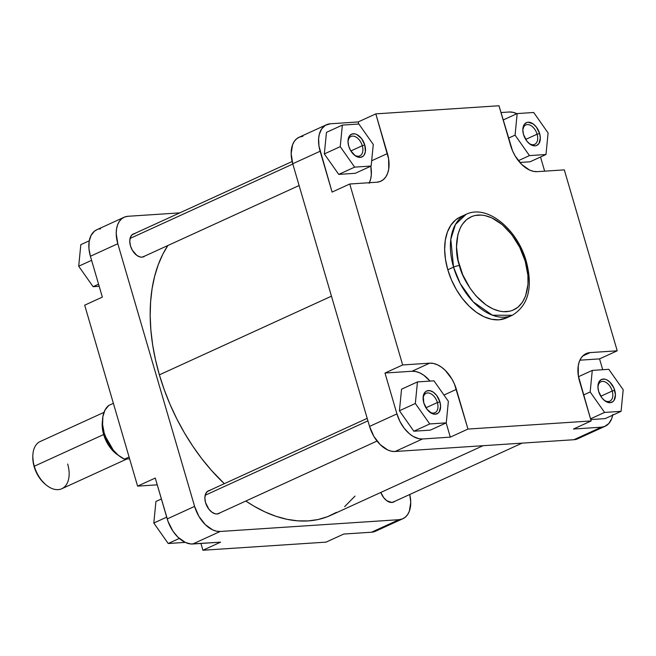 <?xml version="1.0" encoding="UTF-8"?>
<svg xmlns="http://www.w3.org/2000/svg" width="656" height="656" viewBox="0 0 656 656"><rect width="100%" height="100%" fill="white"/><g stroke="black" fill="none" stroke-linecap="round" stroke-linejoin="round"><path stroke-width="0.98" d="M429.016 411.509A10.66 6.593 65.4 0 0 436.306 411.722A10.66 6.593 65.4 0 0 437.38 402.546L439.897 401.866A12.521 7.741 -114.6 0 1 438.454 412.821A12.521 7.741 -114.6 0 1 429.524 411.952A12.521 7.741 -114.6 0 1 423.809 402.923L423.243 396.265L423.719 394.412L425.58 391.673L426.892 390.902L430.033 390.697L433.452 392.272L436.625 395.388L439.897 401.866L440.611 406.425L439.2 411.927L438.126 413.108L435.313 414.215L431.968 413.518L427.089 409.401L423.809 402.923A12.521 7.741 -114.6 0 1 423.104 397.905A12.521 7.741 -114.6 0 1 430.213 390.738A12.521 7.741 -114.6 0 1 439.897 401.866L437.38 402.546A10.66 6.593 -114.6 0 1 434.961 412.698A10.66 6.593 -114.6 0 1 429.016 411.509M603.848 399.988A10.66 6.593 65.4 0 0 611.138 400.193A10.66 6.593 65.4 0 0 612.212 391.025L614.729 390.336A12.521 7.741 -114.6 0 1 613.278 401.3A12.521 7.741 -114.6 0 1 604.348 400.422A12.521 7.741 -114.6 0 1 598.641 391.402L597.928 386.835L599.338 381.341L601.724 379.381L604.865 379.176L606.57 379.75L609.932 382.136L613.901 388.04L615.443 394.904L614.024 400.406L612.958 401.587L610.137 402.694L605.086 400.996L601.913 397.88L598.641 391.402A12.521 7.741 -114.6 0 1 597.928 386.384A12.521 7.741 -114.6 0 1 605.037 379.217A12.521 7.741 -114.6 0 1 614.729 390.336L612.212 391.025A10.66 6.593 -114.6 0 1 609.793 401.177A10.66 6.593 -114.6 0 1 603.84 399.988M528.744 143.164A10.66 6.593 65.4 0 0 536.034 143.369A10.66 6.593 65.4 0 0 537.108 134.201L539.626 133.512A12.521 7.741 -114.6 0 1 538.182 144.468A12.521 7.741 -114.6 0 1 529.244 143.598A12.521 7.741 -114.6 0 1 523.537 134.578L522.824 130.011L524.234 124.509L526.62 122.557L528.129 122.229L533.18 123.927L536.354 127.034L539.626 133.512L540.339 138.08L538.929 143.582L536.542 145.534L535.042 145.862L529.982 144.164L526.809 141.056L523.537 134.578A12.521 7.741 -114.6 0 1 522.832 129.56A12.521 7.741 -114.6 0 1 529.941 122.385A12.521 7.741 -114.6 0 1 539.626 133.512L537.108 134.201A10.66 6.593 -114.6 0 1 534.689 144.353A10.66 6.593 -114.6 0 1 528.744 143.164M353.912 154.685A10.66 6.593 65.4 0 0 361.21 154.898A10.66 6.593 65.4 0 0 362.284 145.722L364.802 145.033A12.521 7.741 -114.6 0 1 363.35 155.997A12.521 7.741 -114.6 0 1 354.42 155.119A12.521 7.741 -114.6 0 1 348.705 146.099L348 141.532L349.41 136.038L351.796 134.078L354.937 133.873L356.643 134.447L361.522 138.564L364.802 145.033L365.367 151.692L364.096 155.103L363.03 156.284L360.21 157.391L355.158 155.693L350.64 150.585L348.705 146.099A12.521 7.741 -114.6 0 1 348 141.081A12.521 7.741 -114.6 0 1 355.109 133.914A12.521 7.741 -114.6 0 1 364.802 145.033L362.284 145.722A10.66 6.593 -114.6 0 1 359.865 155.874A10.66 6.593 -114.6 0 1 353.912 154.685M459.421 265.541C453.968 251.494 454.034 217.308 478.191 215.045C502.734 214.094 522.406 246.976 525.218 261.203A4.33 0.779 -16.3 0 1 526.284 261.408A4.33 0.779 163.7 0 0 525.218 261.203L527.908 275.323L527.998 284.245L525.579 296.012L522.348 302.35L517.969 307.197L512.598 310.354L509.614 311.256L503.16 311.682L499.765 311.198L492.787 308.853L485.793 304.761L475.854 295.708L469.967 288.066L462.808 274.93L458.191 260.793L456.519 246.877L457.921 234.389L460.528 227.386L462.291 224.393L466.67 219.547L472.041 216.39L475.034 215.488L481.479 215.061L484.882 215.545L491.852 217.89L502.266 224.639L511.828 234.717L519.7 247.271L525.218 261.203C530.679 275.249 530.614 309.435 506.457 311.698C481.914 312.65 462.234 279.768 459.421 265.541A4.33 0.779 163.7 0 0 453.55 267.14A4.33 0.779 -16.3 0 1 459.421 265.541M506.563 317.898L512.311 315.274A55.514 34.342 -114.6 0 1 453.55 267.14L460.217 283.572L473.156 301.801L492.426 315.233L512.311 315.274C528.424 305.393 533.082 287.435 526.284 261.4C517.609 229.616 487.408 203.901 466.145 214.299L455.436 224.483L450.811 239.26L453.55 267.14A55.514 34.342 -114.6 0 1 466.145 214.299L460.405 216.923A55.514 34.342 65.4 0 0 447.802 269.764L453.55 267.14L447.802 269.764A55.514 34.342 65.4 0 0 506.563 317.898A55.514 34.342 65.4 0 0 509.343 316.372M425.965 407.77L437.38 402.546L425.965 407.77M600.789 396.249L612.212 391.025L600.789 396.249M525.686 139.425L537.108 134.201L525.686 139.425M350.862 150.946L362.284 145.722L350.862 150.946M612.753 414.543L611.695 418.667L608.825 423.538L604.643 426.457L601.298 427.195L573.483 429.024L591.154 420.947L467.982 429.065L450.311 437.142L446.154 422.915L450.311 437.142L422.497 438.979L418.864 438.708L413.165 436.437L409.41 433.764L404.219 428.286L399.939 421.464L396.937 413.895L384.99 373.034L412.009 371.255L415.806 371.542L419.766 372.87L423.735 375.191L430.033 381.095A29.053 17.974 65.4 0 0 412.009 371.255L384.99 373.034L402.661 364.957L349.746 184.008L376.765 182.229L380.259 181.458L383.301 179.67L385.794 176.923L387.622 173.323L388.729 169.01L388.623 158.941L375.814 113.873L498.986 105.755L512.516 150.773L515.083 155.849L521.733 164.484L529.531 170.035L533.492 171.364L537.289 171.651L564.308 169.871L617.222 350.812L590.203 352.592L586.718 353.363L583.668 355.15L581.183 357.897L579.346 361.497L578.239 365.81L578.346 375.88L591.154 420.947L467.982 429.065L454.452 384.047L451.886 378.971L445.235 370.337L441.406 367.114L437.437 364.793L433.477 363.457L429.68 363.17L402.661 364.957L349.746 184.008L332.075 192.085L318.972 146.083L318.619 138.711L319.316 134.3L321.694 128.863L325.466 125.255L330.329 123.787L358.143 121.95L358.75 124.017L358.143 121.95L330.329 123.787A27.823 17.204 -114.6 0 0 326.442 124.747A27.823 17.204 -114.6 0 0 320.128 151.233L292.74 163.754L369.549 426.416L373.846 436.371L380.218 444.637L387.68 449.95L391.476 451.23L395.109 451.5L573.91 439.717L577.846 438.733M401.546 389.197L399.438 410.754L413.838 431.222L430.352 430.131L446.26 422.858L448.376 401.308L433.969 380.833L417.454 381.923L415.338 403.481L429.737 423.948L446.26 422.858L448.376 401.308L433.969 380.833L417.454 381.923L401.546 389.197L417.454 381.923L415.338 403.481L399.438 410.754L401.546 389.197M579.896 360.185L599.551 358.889L602.716 369.713L599.551 358.889L617.222 350.812L564.308 169.871L537.289 171.651A29.053 17.974 -114.6 0 1 510.598 145.443L498.986 105.755L375.814 113.873L358.143 121.95L375.814 113.873L387.417 153.561L371.673 160.761L387.417 153.561A29.053 17.974 -114.6 0 1 380.824 181.22A29.053 17.974 -114.6 0 1 376.765 182.229L349.746 184.008L332.075 192.085L320.128 151.233L292.74 163.754L369.549 426.416L396.937 413.895L384.99 373.034L402.661 364.957L429.68 363.17L412.009 371.255L429.68 363.17A29.053 17.974 -114.6 0 1 456.379 389.377L443.973 395.051L456.379 389.377L467.982 429.065L450.311 437.142L422.497 438.979L395.109 451.5L573.91 439.717L601.298 427.195L573.483 429.024L591.154 420.947L579.551 381.259A29.053 17.974 -114.6 0 1 586.144 353.6A29.053 17.974 -114.6 0 1 590.203 352.592L582.725 356.011L590.203 352.592L617.222 350.812L599.551 358.889L579.896 360.185M590.753 419.561L605.185 418.61L590.753 419.561M509.13 112.004L512.771 112.274L516.895 113.709A27.823 17.204 -114.6 0 0 509.13 112.004L500.971 112.537L509.13 112.004M540.519 157.014L544.652 171.167L540.519 157.014M519.823 162.458L530.081 161.786L519.823 162.458M369.41 182.712A29.053 17.974 65.4 0 0 370.82 166.189L371.329 174.717L370.599 179.326L369.123 183.303M326.45 132.373L324.335 153.93L338.734 174.398L355.257 173.307L338.734 174.398L354.642 167.124L371.157 166.034L373.272 144.476L358.865 124.009L342.35 125.099L340.234 146.657L354.642 167.124L371.157 166.034L355.257 173.307L371.157 166.034L373.272 144.476L358.865 124.009L342.35 125.099L326.45 132.373L342.35 125.099L340.234 146.657L324.335 153.93L326.45 132.373M302.941 136.309L299.595 137.038L296.684 138.76L294.298 141.384L292.543 144.837L291.166 153.611L292.74 163.754A27.823 17.204 65.4 0 1 299.054 137.268L326.442 124.747M460.487 216.882L455.674 219.883L450.918 225.139L447.417 232.011L445.301 240.244L444.653 249.526L445.498 259.489L447.802 269.764L451.484 279.94L456.387 289.64L462.332 298.488L469.097 306.139L476.404 312.297L483.989 316.733L491.557 319.275L498.814 319.825L506.662 317.857M573.91 439.717A27.823 17.204 65.4 0 0 577.797 438.749L605.185 426.228A27.823 17.204 -114.6 0 1 601.298 427.195L573.91 439.717M612.638 415.199A27.823 17.204 -114.6 0 1 605.185 426.228M395.109 451.5L422.497 438.979A27.823 17.204 -114.6 0 1 396.937 413.895L369.549 426.416A27.823 17.204 65.4 0 0 395.109 451.5M348 141.753A10.66 6.593 -114.6 0 1 350.993 136.473A10.66 6.593 -114.6 0 1 362.284 145.722A10.66 6.593 65.4 0 0 354.273 136.309A10.66 6.593 65.4 0 0 348 141.753M522.832 130.224A10.66 6.593 -114.6 0 1 525.825 124.952A10.66 6.593 -114.6 0 1 537.108 134.201A10.66 6.593 65.4 0 0 529.097 124.779A10.66 6.593 65.4 0 0 522.832 130.224M597.928 387.056A10.66 6.593 -114.6 0 1 600.921 381.776A10.66 6.593 -114.6 0 1 612.212 391.025A10.66 6.593 65.4 0 0 604.201 381.612A10.66 6.593 65.4 0 0 597.928 387.056M423.104 398.577A10.66 6.593 -114.6 0 1 426.097 393.297A10.66 6.593 -114.6 0 1 437.38 402.546A10.66 6.593 65.4 0 0 429.368 393.133A10.66 6.593 65.4 0 0 423.104 398.577M324.335 153.93L340.234 146.657L354.642 167.124L338.734 174.398L324.335 153.93M529.466 155.603L545.989 154.513L548.096 132.955L533.697 112.488L517.182 113.578L515.067 135.136L529.466 155.603L545.989 154.513L530.081 161.786L545.989 154.513L548.096 132.955L533.697 112.488L517.182 113.578L503.152 119.991L517.182 113.578L515.067 135.136L508.466 138.154L515.067 135.136L529.466 155.603L518.355 160.679L529.466 155.603M604.57 412.427L621.084 411.337L623.2 389.779L608.801 369.312L592.278 370.402L590.162 391.96L604.57 412.427L621.084 411.337L605.185 418.61L621.084 411.337L623.2 389.779L608.801 369.312L592.278 370.402L578.485 376.708L592.278 370.402L590.162 391.96L583.561 394.978L590.162 391.96L604.57 412.427L590.539 418.84L604.57 412.427M399.438 410.754L415.338 403.481L429.737 423.948L413.838 431.222L399.438 410.754M413.838 431.222L429.737 423.948L446.26 422.858L430.352 430.131L413.838 431.222M159.383 374.847L331.469 296.176L159.383 374.847L164.262 389.803L170.109 404.555L176.841 418.946L184.418 432.853L192.749 446.129L201.769 458.659L211.38 470.311L224.303 483.685A161.966 100.188 65.4 0 1 159.383 374.847A161.966 100.188 65.4 0 1 167.887 245.508L162.868 254.126L158.252 264.704L154.644 276.274L152.077 288.73L150.593 301.949L150.191 315.807L150.88 330.165L152.659 344.884L155.497 359.824L159.383 374.847M483.046 445.703L330.829 515.296A161.966 100.188 65.4 0 1 245.828 501.036L253.847 506.096L264.958 511.901L276.053 516.321L287.033 519.314L297.783 520.856L308.205 520.913L318.193 519.511L327.656 516.641L336.495 512.336M344.638 506.653L355.003 496.084M144.763 256.078A12.521 7.741 -114.6 0 1 136.186 254.889A12.521 7.741 -114.6 0 1 130.47 245.869L132.405 250.354L136.924 255.463L140.335 257.037L141.975 257.16L144.787 256.053M394.691 501.381A12.521 7.741 -114.6 0 1 386.113 500.192A12.521 7.741 -114.6 0 1 380.816 492.435L383.678 497.65L386.851 500.766L391.903 502.463L394.715 501.356M219.867 512.902A12.521 7.741 -114.6 0 1 211.281 511.721A12.521 7.741 -114.6 0 1 205.574 502.693L208.846 509.171L212.019 512.287L215.439 513.861L217.079 513.984L219.891 512.877M402.85 518.732L375.462 531.253A27.823 17.204 65.4 0 1 371.575 532.213L398.971 519.691L220.17 531.475L192.774 543.996L220.588 542.168L202.917 550.245L326.089 542.127L343.76 534.05L371.575 532.213L398.971 519.691A27.823 17.204 -114.6 0 0 402.85 518.732A27.823 17.204 -114.6 0 0 409.754 494.493L410.746 502.389L409.36 511.163L407.606 514.616L405.228 517.24L402.308 518.962L398.971 519.691L220.17 531.475L216.529 531.204L212.741 529.933L205.271 524.62L198.907 516.354L194.602 506.391L167.214 518.912L155.267 478.052L168.051 521.479L172.946 531.155L177.883 537.141L185.353 542.455L190.986 543.988L220.588 542.168L202.917 550.245L200.933 543.463L202.917 550.245L326.089 542.127L343.76 534.05L371.575 532.213L374.92 531.483L377.84 529.769M100.606 228.805L98.892 229.051M97.268 229.543L94.349 231.256L91.004 235.512L89.15 241.457L88.945 248.575L90.405 256.25L102.352 297.111L90.405 256.25L117.801 243.729L116.219 233.585L116.547 228.936L117.604 224.811L119.359 221.367L121.737 218.735L124.656 217.021L127.994 216.283L179.801 212.872L127.994 216.283A27.823 17.204 -114.6 0 0 124.115 217.251L96.719 229.772A27.823 17.204 65.4 0 0 90.405 256.25L117.801 243.729L194.602 506.391L117.801 243.729A27.823 17.204 -114.6 0 1 124.115 217.251M210.166 490.344L207.345 491.442L205.484 494.181L204.861 498.125L205.574 502.693A12.521 7.741 -114.6 0 1 204.869 497.674A12.521 7.741 -114.6 0 1 209.584 490.417M135.062 233.52L132.25 234.618L130.388 237.357L129.765 241.301L130.47 245.869A12.521 7.741 -114.6 0 1 129.765 240.85A12.521 7.741 -114.6 0 1 134.48 233.585M84.681 305.188L137.596 486.129L157.251 484.833L137.596 486.129L84.681 305.188L102.352 297.111L84.681 305.188M155.267 478.052L137.596 486.129L155.267 478.052M194.602 506.391L167.214 518.912A27.823 17.204 65.4 0 0 192.774 543.996L220.17 531.475A27.823 17.204 -114.6 0 1 194.602 506.391M99.187 286.287L93.111 286.688L78.704 266.221L80.819 244.663L89.265 240.801L80.819 244.663L78.704 266.221L91.602 260.325L78.704 266.221L93.111 286.688L98.58 284.187L93.111 286.688L99.187 286.287M184.73 542.422L168.215 543.512L153.807 523.045L155.923 501.487L161.392 498.986L155.923 501.487L153.807 523.045L166.698 517.149L153.807 523.045L168.215 543.512L179.293 538.445L168.215 543.512L184.73 542.422M118.26 455.231A25.961 16.064 -114.6 0 1 103.656 434.526L34.301 466.236L34.169 466.76A24.108 14.916 65.4 0 0 45.166 484.144L46.15 484.948A25.961 16.064 -114.6 0 1 34.301 466.236A25.961 16.064 65.4 0 0 61.787 488.745L126.903 458.979M67.675 464.03A25.961 16.064 -114.6 0 1 64.673 486.76A25.961 16.064 -114.6 0 1 46.15 484.948M113.595 450.631L104.255 434.485L102.918 427.277L103.656 432.165L105.911 439.077L109.413 445.506L113.857 450.893M124.468 459.134L129.084 457.027L124.468 459.134L129.601 458.798L124.468 459.134A30.602 18.926 65.4 0 1 104.214 433.108A30.602 18.926 65.4 0 1 108.765 405.441L104.985 410.09L102.861 416.658L102.598 424.563L104.214 433.108L107.559 441.537L112.348 449.106L118.162 455.149L124.468 459.134M113.381 403.325L108.765 405.441L113.381 403.325M32.808 457.076L33.587 464.522L35.76 471.18L40.475 479.233L45.174 484.153M103.976 412.362L40.196 441.521A25.961 16.064 65.4 0 0 34.301 466.236L103.656 434.526A25.961 16.064 -114.6 0 1 102.484 420.734M118.802 455.567L115.3 453.075L110.454 447.958L105.378 439.282L102.582 429.721L102.492 420.717M34.301 466.236A25.961 16.064 -114.6 0 1 32.833 455.83L32.808 457.101A24.108 14.916 65.4 0 0 34.169 466.76L34.301 466.236M205.156 495.272L367.926 420.865L205.156 495.272M130.06 238.448L292.822 164.033L130.06 238.448M392.485 502.389L522.102 443.128M207.378 491.426L367.196 418.356M217.653 513.91L377.02 441.053M132.274 234.594L292.15 161.507M142.557 257.086L299.103 185.517"/></g></svg>

